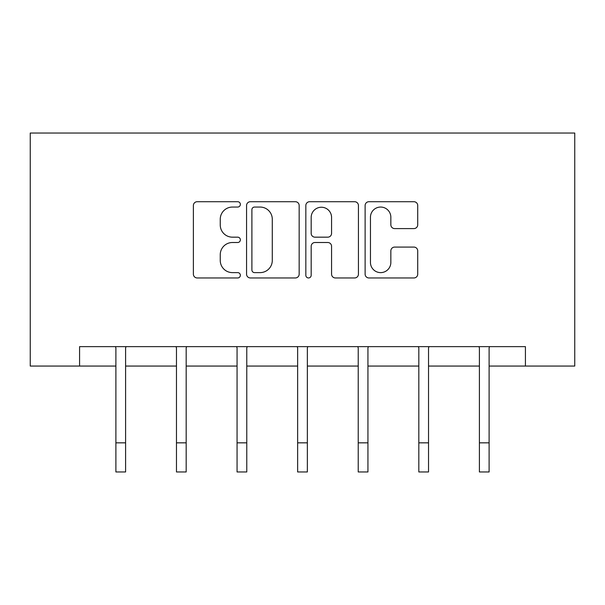 <?xml version="1.0" encoding="UTF-8"?>
<svg xmlns="http://www.w3.org/2000/svg" width="605" height="605" viewBox="0 0 605 605"><rect width="100%" height="100%" fill="white"/><g stroke="black" fill="none" stroke-linecap="round" stroke-linejoin="round"><path stroke-width="0.91" d="M240.359 204.384A2.67 2.67 0 0 0 237.697 201.715L197.192 201.715A3.812 3.812 0 0 0 193.381 205.526L193.381 274.148A3.812 3.812 0 0 0 197.192 277.96L237.697 277.96A2.67 2.67 0 0 0 240.359 275.29A2.67 2.67 0 0 0 237.697 272.621L232.449 272.621A12.198 12.198 0 0 1 220.25 260.422L220.25 254.705A12.198 12.198 0 0 1 232.449 242.507L237.697 242.507A2.67 2.67 0 0 0 240.359 239.837A2.67 2.67 0 0 0 237.697 237.168L232.449 237.168A12.198 12.198 0 0 1 220.25 224.969L220.25 219.252A12.198 12.198 0 0 1 232.449 207.054L237.697 207.054A2.67 2.67 0 0 0 240.359 204.384M413.911 228.592A3.812 3.812 0 0 0 417.722 224.78L417.722 205.526A3.812 3.812 0 0 0 413.911 201.715L368.929 201.715A3.812 3.812 0 0 0 365.118 205.526L365.118 274.148A3.812 3.812 0 0 0 368.929 277.96L413.911 277.96A3.812 3.812 0 0 0 417.722 274.148L417.722 250.893A3.812 3.812 0 0 0 413.911 247.082L394.657 247.082A3.812 3.812 0 0 0 390.845 250.893L390.845 262.426A10.194 10.194 0 0 1 380.651 272.621A10.194 10.194 0 0 1 370.449 262.426L370.449 217.248A10.194 10.194 0 0 1 380.651 207.054A10.194 10.194 0 0 1 390.845 217.248L390.845 224.78A3.812 3.812 0 0 0 394.657 228.592L413.911 228.592M79.573 366.055L79.573 346.642L525.427 346.642L525.427 366.055L574.75 366.055L574.75 133.032L30.25 133.032L30.25 366.055L115.888 366.055M299.165 205.526A3.812 3.812 0 0 0 295.353 201.715L250.372 201.715A3.812 3.812 0 0 0 246.56 205.526L246.56 274.148A3.812 3.812 0 0 0 250.372 277.96L295.353 277.96A3.812 3.812 0 0 0 299.165 274.148L299.165 205.526M309.647 201.715L354.628 201.715A3.812 3.812 0 0 1 358.44 205.526L358.44 274.148A3.812 3.812 0 0 1 354.628 277.96L335.382 277.96A3.812 3.812 0 0 1 331.57 274.148L331.57 246.318A3.812 3.812 0 0 0 327.759 242.507L314.986 242.507A3.812 3.812 0 0 0 311.174 246.318L311.174 275.29A2.67 2.67 0 0 1 308.505 277.96A2.67 2.67 0 0 1 305.835 275.29L305.835 205.526A3.812 3.812 0 0 1 309.647 201.715M125.598 366.055L176.471 366.055M186.181 366.055L237.062 366.055M246.772 366.055L297.645 366.055M307.355 366.055L358.228 366.055M367.938 366.055L418.819 366.055M428.529 366.055L479.402 366.055M489.112 366.055L525.427 366.055M254.561 207.054A2.67 2.67 0 0 0 251.892 209.723L251.892 269.951A2.67 2.67 0 0 0 254.561 272.621L260.089 272.621A12.198 12.198 0 0 0 272.288 260.422L272.288 219.252A12.198 12.198 0 0 0 260.089 207.054L254.561 207.054M331.57 217.437A10.194 10.194 0 0 0 321.368 207.243A10.194 10.194 0 0 0 311.174 217.437L311.174 233.356A3.812 3.812 0 0 0 314.986 237.168L327.759 237.168A3.812 3.812 0 0 0 331.57 233.356L331.57 217.437M115.396 346.642L115.888 347.86L115.888 442.837L125.598 442.837L125.598 347.86L126.09 346.642M115.888 442.837L115.888 471.968L125.598 471.968L125.598 442.837M175.979 346.642L176.471 347.86L176.471 442.837L186.181 442.837L186.181 347.86L186.673 346.642M176.471 442.837L176.471 471.968L186.181 471.968L186.181 442.837M236.57 346.642L237.062 347.86L237.062 442.837L246.772 442.837L246.772 347.86L247.263 346.642M237.062 442.837L237.062 471.968L246.772 471.968L246.772 442.837M297.153 346.642L297.645 347.86L297.645 442.837L307.355 442.837L307.355 347.86L307.847 346.642M297.645 442.837L297.645 471.968L307.355 471.968L307.355 442.837M357.736 346.642L358.228 347.86L358.228 442.837L367.938 442.837L367.938 347.86L368.43 346.642M358.228 442.837L358.228 471.968L367.938 471.968L367.938 442.837M418.327 346.642L418.819 347.86L418.819 442.837L428.529 442.837L428.529 347.86L429.021 346.642M418.819 442.837L418.819 471.968L428.529 471.968L428.529 442.837M478.91 346.642L479.402 347.86L479.402 442.837L489.112 442.837L489.112 347.86L489.604 346.642M479.402 442.837L479.402 471.968L489.112 471.968L489.112 442.837"/></g></svg>
